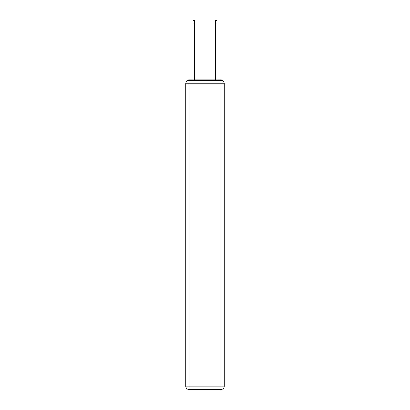 <?xml version="1.0" encoding="UTF-8"?>
<svg xmlns="http://www.w3.org/2000/svg" width="410" height="410" viewBox="0 0 410 410"><rect width="100%" height="100%" fill="white"/><g stroke="black" fill="none" stroke-linecap="round" stroke-linejoin="round"><path stroke-width="0.61" d="M222.902 81.062A2.25 2.25 0 0 0 220.903 79.847L189.097 79.847A2.25 2.25 0 0 0 187.098 81.062M189.097 79.847L193.028 79.847L193.028 20.5L194.489 20.5L194.489 79.847L196.231 79.847M213.769 79.847L215.511 79.847L215.511 20.5L216.972 20.5L216.972 79.847L220.903 79.847M189.097 80.406L220.903 80.406A3.372 3.372 0 0 1 224.275 83.778L224.275 386.128A3.372 3.372 0 0 1 220.903 389.5L189.097 389.5L189.097 386.128L220.903 386.128L220.903 83.778L189.097 83.778L189.097 386.128L185.725 386.128L185.725 83.778L189.097 83.778L189.097 80.406A3.372 3.372 0 0 0 185.725 83.778A3.372 3.372 0 0 1 189.097 80.406M185.725 386.128A3.372 3.372 0 0 0 189.097 389.5A3.372 3.372 0 0 1 185.725 386.128M220.903 389.5A3.372 3.372 0 0 0 224.275 386.128L220.903 386.128L220.903 389.5M224.275 83.778A3.372 3.372 0 0 0 220.903 80.406L220.903 83.778L224.275 83.778M193.028 23.083L194.489 23.083M216.972 23.083L215.511 23.083"/></g></svg>
